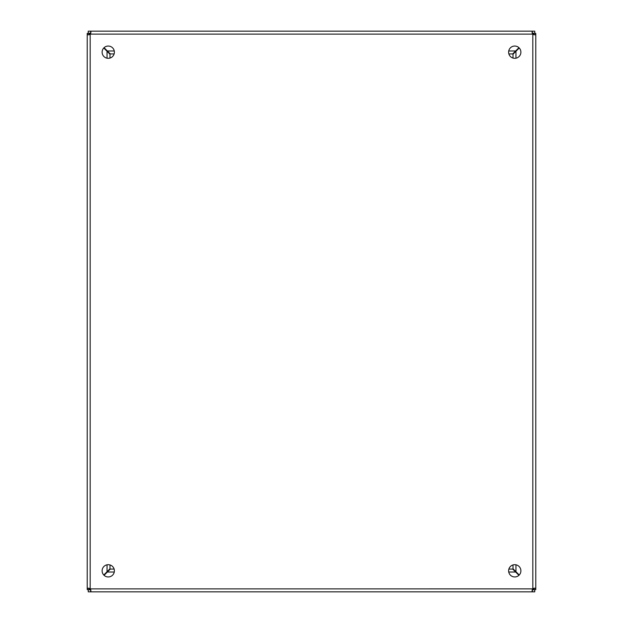 <?xml version="1.0" encoding="UTF-8"?>
<svg xmlns="http://www.w3.org/2000/svg" width="623" height="623" viewBox="0 0 623 623"><rect width="100%" height="100%" fill="white"/><g stroke="black" fill="none" stroke-linecap="round" stroke-linejoin="round"><path stroke-width="0.93" d="M535.78 37.037L535.78 124.896M102.117 52.176A6.129 6.129 0 0 1 111.315 46.865A6.129 6.129 0 0 1 111.315 57.487A6.129 6.129 0 0 1 102.117 52.176M508.617 52.176A6.129 6.129 0 0 1 517.822 46.865A6.129 6.129 0 0 1 517.822 57.487A6.129 6.129 0 0 1 508.617 52.176M102.117 570.824A6.129 6.129 0 0 1 111.315 565.513A6.129 6.129 0 0 1 111.315 576.135A6.129 6.129 0 0 1 102.117 570.824M508.625 570.824A6.129 6.129 0 0 1 517.822 565.513A6.129 6.129 0 0 1 517.822 576.135A6.129 6.129 0 0 1 508.625 570.824M533.709 34.436L533.709 33.393L535.78 33.393L535.78 34.436L534.916 34.857L532.829 34.436A1.962 1.962 0 0 1 532.494 34.101L532.073 32.014L532.494 31.15L90.506 31.15L90.927 32.014L90.506 34.101A1.962 1.962 0 0 1 90.171 34.436L88.084 34.857L87.22 34.436L87.22 588.564L88.084 588.143L90.171 588.564A1.962 1.962 0 0 1 90.506 588.899L90.927 590.986L90.506 591.85L532.494 591.85L532.073 590.986L532.494 588.899A1.962 1.962 0 0 1 532.829 588.564L534.916 588.143L535.78 588.564L535.78 34.436L533.67 34.693M533.67 588.299L535.78 588.564L535.78 589.607L533.709 589.607L533.709 588.564M90.506 33.221L88.256 33.221L88.256 31.15L90.506 31.15L90.763 33.26M532.229 33.26L532.494 31.15L534.744 31.15L534.744 33.221L532.494 33.221M89.291 588.564L89.291 589.607L87.22 589.607L87.22 588.564L89.33 588.307M89.33 34.701L87.22 34.436L87.22 33.393L89.291 33.393L89.291 34.436M532.494 589.779L534.744 589.779L534.744 591.85L532.494 591.85L532.237 589.74M90.771 589.74L90.506 591.85L88.256 591.85L88.256 589.779L90.506 589.779M533.709 589.467L532.829 588.587L532.813 34.429L533.709 33.533M533.397 33.221L532.517 34.101L90.483 34.101L89.603 33.221M89.291 33.533L90.171 34.413L90.171 588.587L89.291 589.467M89.603 589.779L90.483 588.899L532.501 588.883L533.397 589.779M519.239 47.994L513.002 54.24L513.002 58.056M513.002 564.944L513.002 568.76L519.239 575.006M518.936 47.691L515.642 50.977L508.742 50.977M114.258 50.977L107.358 50.977L104.064 47.691M103.761 47.994L107.047 51.288L107.047 58.188M107.047 564.812L107.047 571.712L103.761 575.006M518.936 575.309L512.69 569.072L508.874 569.072M114.126 569.072L110.31 569.072L104.064 575.309M107.358 50.977L110.31 53.928L114.126 53.928L110.31 53.928M513.554 53.064L512.69 53.928L508.874 53.928L512.69 53.928L515.642 50.977M107.047 571.712L109.998 568.76L109.998 564.944M109.998 58.056L109.998 54.24L107.047 51.288M109.998 568.76L109.134 569.624M515.953 51.288L515.953 58.188M515.953 564.812L515.953 571.712M515.642 572.023L508.742 572.023M114.258 572.023L107.358 572.023"/></g></svg>
